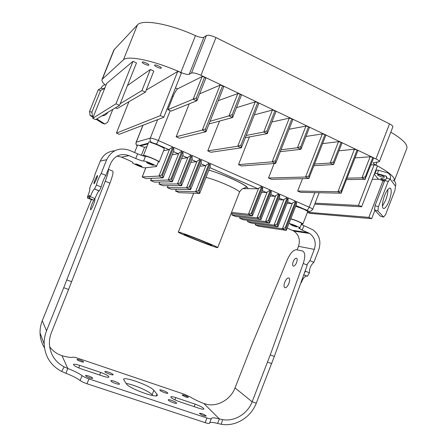 <?xml version="1.0" encoding="UTF-8"?>
<svg xmlns="http://www.w3.org/2000/svg" width="447" height="447" viewBox="0 0 447 447"><rect width="100%" height="100%" fill="white"/><g stroke="black" fill="none" stroke-linecap="round" stroke-linejoin="round"><path stroke-width="0.67" d="M315.101 203.15L358.371 205.464C359.947 205.782 361.036 206.223 361.64 206.782L377.402 166.094L376.771 165.535C389.421 172.374 395.265 177.453 394.315 180.772L394.243 180.94M372.278 179.325L378.888 179.219M346.632 179.605L365.087 179.303L373.558 158.126L372.815 157.433L375.955 158.925C378.352 160.11 379.492 161.026 379.369 161.685L373.267 162.764C373.144 163.311 374.027 164.088 375.921 165.088L376.771 165.535L374.133 164.77L370.915 164.937M394.315 180.772L406.781 148.51C407.994 144.599 402.669 139.157 390.79 132.183M379.369 161.685L392.84 126.892C393.025 126.099 391.918 125.087 389.533 123.858L215.985 37.554C211.442 35.475 208.246 34.805 206.391 35.548L203.944 37.207C202.379 37.894 199.558 37.375 195.484 35.648C169.089 23.579 142.006 18.992 137.402 24.965L113.834 50.03L102.028 79.477L123.456 59.814C127.535 55.149 153.477 60.423 179.711 71.939L180.856 72.442C184.941 74.152 187.729 74.761 189.221 74.28L191.5 73.04C193.277 72.526 196.44 73.291 200.982 75.32L204.625 77.063L202.128 76.543L177.615 88.841L175.431 87.964M365.473 178.979L365.305 176.794L372.815 157.433L204.625 77.063M104.911 84.785C102.536 82.505 101.575 80.739 102.028 79.477M169.581 149.169L172.771 146.929L161.613 175.062L158.959 176.057L169.581 149.169L168.988 149.689L163.591 150.74M143.604 156.02L143.543 155.495C145.169 154.925 159.992 161.143 159.11 162.021L164.295 148.968C164.926 148.253 156.925 144.347 151.891 142.928L149.013 141.738L148.773 141.99M141.364 155.305L144.543 147.309L137.615 144.934M144.543 147.309L146.879 146.75M159.11 162.021L158.299 162.116M142.442 155.668L143.403 155.489M181.247 73.196L179.711 71.939L177.666 71.503L146.23 90.093M167.86 109.666L196.378 97.865L196.898 100.737L171.195 111.096L167.86 109.666L173.129 96.396C174.794 92.412 176.286 89.897 177.615 88.841M196.378 97.865L204.631 77.068L205.743 78.27M189.198 103.9L176.163 136.765L179.364 138.196L205.916 131.736L205.525 128.87L222.617 85.662L220.097 85.126L199.625 93.859M219.538 121.081L207.766 150.885L210.878 152.271L241.263 147.801L241.011 145.04L257.779 102.464L255.209 101.894L236.48 107.688M249.426 136.922L238.53 164.625L241.559 165.977L275.553 163.39L275.43 160.724L291.88 118.757M308.81 178.504L271.441 179.325L268.491 178.007L274.173 163.496M341.117 193.188L300.552 192.327L297.674 191.042L302.507 178.655M170.894 179.035L171.788 179.415L182.884 151.393L183.058 154.751L172.335 181.767L154.388 182.136L150.645 180.549L168.189 180.024L178.806 153.232L181.996 151.002L170.894 179.035L168.189 180.024L172.313 181.756M181.555 158.545L187.371 157.746L191.154 155.048L180.102 182.974L177.398 183.952L159.031 184.097L162.753 185.673L181.476 185.689L177.398 183.952L187.958 157.26M159.059 184.024L159.853 182.024M171.788 179.415L172.38 181.717M178.806 153.232L178.197 153.74L172.268 154.712M163.06 177.828L145.968 178.565L142.196 176.967L158.914 176.062L163.088 177.822L173.849 150.723L173.665 147.32L181.996 151.002M161.613 175.062L162.512 175.447L163.127 177.772M142.213 176.917L145.873 167.714M150.667 180.482L151.522 178.325M180.102 182.974L180.99 183.354L181.488 185.673M180.99 183.354L192.031 155.433L192.188 158.752L181.56 185.617M190.757 162.378L196.44 161.736L200.234 159.059L189.237 186.88L186.578 187.846L167.362 187.628L171.056 189.193L190.578 189.578L186.533 187.846L197.043 161.261M167.396 187.539L168.133 185.678M189.237 186.88L190.12 187.259L190.59 189.556M190.12 187.259L201.111 159.445L201.251 162.719L190.673 189.5M199.882 166.195L205.436 165.692L209.246 163.038L198.306 190.757L195.596 191.718L175.632 191.132L179.303 192.685L199.613 193.434L195.596 191.718L206.056 165.228M175.671 191.031L176.358 189.293M198.306 190.757L199.178 191.132L199.619 193.411M199.178 191.132L210.118 163.423L210.246 166.653L199.708 193.35M243.431 188.64L257.885 188.763L261.791 186.248L251.158 213.364L248.431 214.269L231.546 212.426M179.046 232.183C183.918 233.166 219.326 247.32 217.711 247.627L216.661 247.476C210.548 245.962 177.235 232.624 178.314 232.11L179.046 232.183M211.152 245.235L211.856 245.336C212.934 245.096 188.271 235.234 184.706 234.485L184.158 234.424C183.348 234.764 206.978 244.224 211.152 245.235M251.158 213.364L251.996 213.722L252.315 215.907L231.121 213.504M251.996 213.722L262.618 186.617L262.685 189.606L252.415 215.8M261.59 192.394L266.412 192.512L270.334 190.02L259.752 217.041L257.081 217.94L231.859 214.94L235.351 216.415L260.83 219.561L257.019 217.935L267.138 192.109M232.284 213.632L231.859 214.94L232.362 213.644M259.752 217.041L260.579 217.398L260.836 219.544M260.579 217.398L271.156 190.383L271.212 193.339L260.992 219.449M270.144 196.065L274.877 196.233L278.816 193.769L268.284 220.689L265.546 221.578L239.681 218.253L243.157 219.723L269.329 223.187L265.546 221.578L275.615 195.842M240.084 217.002L239.681 218.253L240.168 217.013M268.284 220.689L269.105 221.042L269.334 223.17M269.105 221.042L279.632 194.127L279.677 197.043L269.496 223.07M278.632 199.708L283.281 199.932L287.231 197.485L276.749 224.31L274.011 225.187L247.454 221.544L250.907 223.003L277.76 226.791L274.011 225.187L284.029 199.546M247.834 220.343L247.454 221.544L247.923 220.354M276.749 224.31L277.565 224.662L277.771 226.769M277.565 224.662L288.041 197.842L288.075 200.725L277.945 226.663M287.058 203.335L291.617 203.597L295.584 201.172L285.152 227.903L282.409 228.775L255.176 224.813L258.601 226.266L286.136 230.361L282.409 228.775L292.383 203.223M255.528 223.656L255.176 224.813L255.623 223.668M285.152 227.903L285.957 228.249L286.141 230.345M285.957 228.249L296.389 201.53L296.417 204.374L286.326 230.233M307.525 211.297L307.43 211.291C304.899 209.576 300.971 207.933 295.64 206.352M290.807 218.751C295.478 220.013 303.429 223.5 302.882 224.036L301.462 224.008M365.087 179.303L361.958 177.845L347.196 178.146M372.809 157.433L370.127 156.774L361.958 177.845L365.305 176.794M355.063 157.897L370.127 156.774M341.139 193.205L357.879 150.65L357.097 149.924L354.426 149.276L337.921 191.752L341.139 193.205L337.921 191.752L297.674 191.042M341.458 192.925L341.245 190.724L337.954 191.752M357.103 149.924L341.245 190.724M338.966 150.79L354.426 149.276M333.395 164.535L330.177 163.038L333.507 161.937L333.725 164.245L333.395 164.535L313.995 165.703M333.507 161.937L341.156 142.302L338.496 141.665L330.177 163.038L314.643 164.043M322.605 143.638L338.496 141.665M308.832 178.515L325.829 135.368L324.98 134.581L322.332 133.949L305.519 177.023L308.832 178.515L305.519 177.023L268.491 178.007M309.095 178.275L308.827 175.945L305.552 177.023M324.975 134.575L308.827 175.945M305.977 136.447L322.332 133.949M300.77 149.332L297.451 147.784L300.758 146.633L300.77 149.332L280.269 151.678M301.038 149.08L309.447 127.563L308.542 126.725L305.927 126.11L297.451 147.784L281.018 149.767M308.547 126.725L300.758 146.633M289.064 129.233L305.927 126.11M275.76 163.183L292.824 119.634L291.874 118.757L289.276 118.159L272.145 161.853L275.553 163.39L272.145 161.853L238.53 164.625M272.173 161.853L275.43 160.724M271.86 122.014L289.276 118.159M267.15 133.664L263.736 132.072L267.021 130.87L267.15 133.664L245.342 137.67M267.367 133.452L275.95 111.594L274.95 110.672L272.374 110.091L263.736 132.072L246.224 135.43M267.021 130.87L274.955 110.672M254.337 114.818L272.374 110.091M241.246 147.795L237.754 146.225L207.766 150.885M255.209 101.894L237.754 146.225L241.011 145.04M241.419 147.639L258.819 103.425L257.768 102.464M232.507 117.522L228.981 115.879L232.244 114.622L232.507 117.522L209.045 123.964M232.669 117.349L241.43 95.138L240.324 94.127L237.787 93.574L228.981 115.879L210.112 121.26M232.244 114.622L240.33 94.127M218.253 100.676L237.787 93.574M205.899 131.725L202.301 130.105L176.163 136.765M220.097 85.126L202.301 130.105L205.525 128.87M223.656 86.824L222.612 85.662M333.725 164.245L341.972 143.068L341.162 142.314M156.651 143.722L155.852 143.917M116.449 133.111L160.076 115.734C161.652 115.969 162.876 116.499 163.747 117.326L119.17 134.329L116.432 133.044M92.702 118.321L106.71 83.354L132.994 61.312L116.002 103.799L92.702 118.321L95.63 119.606L119.528 105.38L136.486 62.954L132.994 61.312M127.462 85.539L150.36 69.475L141.95 90.557L120.198 103.71M141.95 90.557L145.409 92.143L153.807 71.095L150.36 69.475M148.79 65.139L148.862 65.044C149.41 64.206 142.995 61.306 142.291 62.072L142.224 62.161C141.693 63.005 148.041 65.882 148.79 65.139M161.199 68.156L161.289 68.05C161.842 67.201 155.45 64.312 154.673 65.066L154.589 65.167C154.059 66.027 160.389 68.888 161.199 68.156M116.002 103.799L119.528 105.38M145.409 92.143L117.108 108.604L115.399 107.839M361.64 206.782L314.699 204.19M374.904 210.286L371.669 218.644L368.848 217.376L382.967 180.867M368.848 217.376L307.463 212.28M371.669 218.644L309.838 213.348L307.458 212.297M384.448 181.286L378.006 178.806L374.295 174.112M374.62 173.274L377.274 173.62L378.559 170.307L387.583 172.844C390.175 174.151 391.052 176.235 390.22 179.091L388.18 181.448L378.425 206.676L377.922 210.917L383.571 217.08L385.565 214.649L394.936 190.383L395.489 186.215C396.293 183.438 395.433 181.409 392.913 180.13M378.559 170.307L375.899 169.972M386.007 176.168L386.364 176.308M375.139 173.257L376.419 169.955M395.489 186.215L390.22 179.091L386.811 178.135L385.912 176.045L377.274 173.62M377.626 175.034C380.19 176.688 382.464 177.403 384.454 177.18L384.375 176.928C383.71 175.861 377.648 173.956 377.547 174.771L377.626 175.034M385.437 179.705C382.856 178.694 381.252 178.37 380.626 178.727L384.616 180.839M384.582 195.613C382.397 201.809 381.867 206.017 382.995 208.235C384.593 209.263 386.616 206.872 389.052 201.049C391.237 194.892 391.762 190.685 390.628 188.427C389.058 187.388 387.041 189.785 384.582 195.613M377.922 210.917L374.536 209.883L380.274 216.063L383.571 217.08M378.425 206.676L375.022 205.654L374.536 209.883M386.811 178.135L384.761 180.482L375.022 205.654M387.879 189.489C387.996 192.389 387.281 195.915 385.739 200.072L382.408 206.212M388.18 181.448L384.761 180.482M104.978 87.673L103.441 88.824L101.072 88.182C102.257 85.746 103.944 84.612 106.14 84.779M112.817 109.375L107.666 122.266L104.9 124.026L102.586 123.327L96.166 119.288M93.093 117.349L90.126 115.488L92.479 116.186L91.892 112.191L100.581 90.512L103.441 88.824L104.28 89.417M101.072 88.182L98.206 89.858L89.534 111.493L90.126 115.488M104.9 124.026L96.798 118.913M93.339 116.728L92.479 116.186M89.534 111.493L91.892 112.191M98.206 89.858L100.581 90.512M102.151 115.723C104.274 115.98 106.213 114.823 107.962 112.264M270.245 354.935L274.324 356.438L256.265 403.183L252.142 401.758L270.245 354.935L303.273 263.456C305.508 256.354 305.206 252.181 302.368 250.929L296.126 249.7C293.042 250.214 290.131 253.505 287.399 259.573L252.153 344.19L235.027 387.907C230.831 399.177 218.348 406.686 207.168 404.479L203.916 403.54L219.371 418.934C214.605 417.666 211.934 417.52 211.358 418.493L209.526 423.192C209.202 423.655 207.738 423.471 205.145 422.65L87.003 383.761C84.002 382.738 81.712 381.66 80.142 380.52C76.923 378.134 72.174 375.72 65.888 373.284L67.799 368.484L64.172 366.886C55.149 362.025 50.237 354.443 49.433 344.134C49.276 340.156 49.947 336.273 51.439 332.49L68.592 289.472L63.737 287.695L105.235 181.225C107.593 175 108.615 171.061 108.303 169.413M274.324 356.438L307.245 265.105L303.273 263.456M288.298 284.789L289.22 282.498M293.165 261.724C294.098 259.551 295.115 258.366 296.216 258.165C297.339 258.455 297.462 259.925 296.584 262.573C295.646 264.753 294.629 265.937 293.534 266.133C292.405 265.836 292.282 264.367 293.165 261.724M284.761 282.197C285.879 279.582 287.091 278.157 288.41 277.917C289.829 278.291 289.986 280.163 288.874 283.521C287.756 286.141 286.538 287.566 285.231 287.801C283.806 287.415 283.649 285.544 284.761 282.197M209.598 423.007C210.308 422.085 212.979 422.231 217.616 423.443L221.366 424.264C235.39 426.924 250.996 417.364 256.265 403.183M221.366 424.264L222.528 419.61C234.401 421.895 247.666 413.805 252.142 401.758L235.027 387.907M211.314 418.615L209.526 423.192M126.06 383.425C133.843 384.56 149.773 391.477 152.12 394.774L152.745 395.556M176.464 402.87C175.459 401.562 168.34 398.936 168.228 399.836L168.357 400.166C169.307 401.456 176.52 404.122 176.61 403.216L176.464 402.87M203.916 403.54C198.395 401.389 193.903 399.227 190.433 397.053L184.248 394.237L77.812 358.22C75.163 357.349 73.437 357.019 72.643 357.231C71.073 357.751 67.525 357.237 61.999 355.683L58.725 354.41C55.082 352.566 52.064 350.007 49.667 346.738M61.999 355.683L67.799 368.484C74.073 370.926 78.834 373.323 82.064 375.67C83.645 376.793 85.93 377.866 88.931 378.894L206.955 418.012C209.548 418.839 211.001 419.035 211.325 418.593M167.681 392.902C166.765 391.706 159.897 389.175 159.802 390.002L159.914 390.287C160.78 391.471 167.731 394.036 167.804 393.204L167.681 392.902M113.074 374.525C112.448 373.368 105.011 370.686 104.894 371.574L104.939 371.787C105.503 372.927 113.035 375.648 113.125 374.742L113.074 374.525M119.383 383.828C118.69 382.565 110.957 379.777 110.817 380.749L110.873 380.989C111.499 382.241 119.332 385.068 119.444 384.085L119.383 383.828M126.384 383.884L123.556 379.363C124.093 376.139 150.589 385.772 153.857 390.354L156.953 394.109L157.366 395.254C157.126 398.746 128.948 388.426 126.384 383.884M85.589 375.731C85.969 376.743 92.535 379.084 92.641 378.246L92.613 378.067C92.188 377.044 85.69 374.737 85.561 375.564L85.589 375.731M199.647 413.631C202.24 415.341 204.419 416.157 206.19 416.079L206.033 415.755C203.43 414.045 201.256 413.235 199.502 413.319L199.647 413.631M182.264 395.165C184.628 396.679 186.639 397.428 188.299 397.411L188.176 397.159C185.807 395.645 183.795 394.902 182.153 394.919L182.264 395.165M77.074 359.645C77.381 360.494 83.472 362.673 83.55 361.958L83.528 361.824C83.181 360.964 77.147 358.807 77.052 359.511L77.074 359.645M179.482 401.73C174.157 399.763 171.251 398.16 170.771 396.908C171.162 396.433 172.838 396.673 175.8 397.634L195.143 404.133C200.457 406.094 203.385 407.72 203.927 408.999C203.581 409.458 201.994 409.228 199.166 408.312L179.482 401.73M81.661 369.01L103.006 376.151C106.498 377.268 108.481 377.553 108.956 377.005C108.587 375.821 105.838 374.295 100.704 372.429L79.75 365.395C76.102 364.221 74.006 363.914 73.47 364.478C73.783 365.635 76.515 367.143 81.661 369.01M222.528 419.61L219.371 418.934L217.616 423.443M65.888 373.284L61.625 371.423L64.172 366.886M44.482 347.878C41.683 343.341 40.202 338.368 40.04 332.959C39.945 328.763 40.688 324.678 42.264 320.711L91.333 199.574M42.264 320.711L46.544 330.797C44.851 335.066 44.057 339.452 44.152 343.955C44.918 356.415 50.74 365.573 61.625 371.423M46.544 330.797L63.737 287.695M108.347 169.301L112.543 171.072C113.627 171.587 112.761 175.621 109.951 183.181L68.592 289.472M91.858 204.363C93.032 201.513 93.954 199.803 94.635 199.239C95.205 199.25 94.809 201.055 93.451 204.648C92.272 207.509 91.344 209.218 90.674 209.772C90.104 209.744 90.501 207.944 91.858 204.363M117.053 156.115L121.517 157.165L127.948 159.92C131.133 161.311 132.781 162.222 132.888 162.652L132.636 162.786C132.061 163.39 143.448 168.145 144.739 167.843L156.389 166.552L158.439 161.764C159.166 161.032 146.845 155.869 145.471 156.333C144.197 156.321 141.582 155.495 137.626 153.835L129.451 150.298C119.254 147.041 111.655 150.181 106.66 159.724L101.178 173.442C99.05 177.057 97.468 180.918 96.435 185.019L101.167 186.969L99.323 190.925L94.596 188.986L96.435 185.019M153.343 165.245C152.578 165.429 146.236 162.775 146.577 162.412L146.666 162.367C147.393 162.16 153.796 164.842 153.433 165.2L153.343 165.245M156.573 166.468C157.277 165.787 144.951 160.635 143.593 161.049C142.33 161.015 139.721 160.171 135.759 158.517L128.999 155.612C120.846 153.025 114.778 155.545 110.795 163.166L105.905 175.42C103.754 179.012 102.173 182.862 101.167 186.969M141.889 166.619C141.23 166.787 135.257 164.295 135.57 163.982L135.637 163.948C136.262 163.764 142.291 166.278 141.962 166.586L141.889 166.619M89.858 188.919L89.545 188.824L90.825 185.041C92.954 181.08 94.378 177.42 95.094 174.073L100.29 161.071C103.117 154.807 107.923 151.377 114.7 150.795M92.339 199.541L92.143 199.904L87.551 198.038L89.255 195.456C89.735 195.238 89.685 196.16 89.104 198.228L90.328 196.674C91.97 192.478 93.3 189.902 94.311 188.952L94.596 188.986M99.133 190.847L99.027 190.891C97.988 191.824 96.653 194.389 95.01 198.574L93.769 200.122L89.104 198.228M95.071 179.677C94.032 182.398 93.719 183.762 94.138 183.756L96.351 179.61C97.396 176.878 97.703 175.52 97.284 175.531L95.071 179.677M89.579 188.802C90.249 188.936 89.601 191.467 87.634 196.389L87.551 198.038M105.905 175.42L101.178 173.442M89.545 188.824L89.869 188.958M90.328 196.674L95.01 198.574M303.893 225.718L302.189 230.088L309.665 233.474C314.828 237.441 316.375 242.743 314.308 249.387L309.933 260.651L313.878 262.3L318.761 249.733C321.365 241.324 319.37 234.658 312.783 229.73L301.284 224.45M302.189 230.088L298.691 228.11L299.903 228.004L301.63 223.567C302.15 223.075 294.271 219.728 290.729 218.941M287.17 228.071L294.014 231.166C298.97 234.943 300.462 239.994 298.49 246.325L297.121 249.845M299.903 228.004C300.406 227.545 292.522 224.21 288.991 223.394M290.706 224.366C293.573 225.12 295.646 225.953 296.914 226.869L296.607 226.903C293.735 226.143 291.667 225.305 290.41 224.394L290.706 224.366M313.878 262.3C310.777 265.116 309.29 268.619 309.436 272.81L305.48 271.184L305.396 270.245M306.709 264.887L309.933 260.651M304.334 273.178L305.48 271.184M306.81 276.045L306.575 276.022C304.547 276.442 302.826 278.582 301.418 282.454L300.876 282.772M309.436 272.81L307.346 276.263L303.753 274.788M301.418 282.454L301.049 282.303M301.161 231.596L301.613 232.284M377.044 162.188L375.921 165.088M375.955 158.925L389.533 123.858M215.985 37.554L200.982 75.32M191.5 73.04L206.391 35.548M203.944 37.207L189.221 74.28M195.484 35.648L180.856 72.442M123.456 59.814L137.402 24.965M114.354 49.231L102.486 78.834M137.212 145.945C136.028 144.94 135.681 143.699 136.162 142.224L136.29 142.129C135.804 143.582 136.117 144.845 137.223 145.923M168.988 149.689L156.227 144.074L151.891 142.928M148.002 143.917L140.419 145.851M152.209 142.85L151.466 142.409C150.131 141.235 149.739 139.805 150.287 138.117L157.618 119.684M143.012 125.244L136.29 142.129L150.287 138.117C151.611 138.028 154.299 138.838 158.344 140.554L172.771 146.929M173.129 96.396L172.212 96.066M196.786 100.871L193.149 99.178L202.128 76.543M182.884 151.393L191.154 155.048M162.512 175.447L173.665 147.32M170.229 110.655L158.344 140.554C157.523 142.515 156.83 143.683 156.26 144.063L156.227 144.074M296.389 201.53L309.19 207.184L314.856 192.635M288.041 197.842L295.584 201.172M279.632 194.127L287.231 197.485M271.156 190.383L278.816 193.769M262.618 186.617L270.334 190.02M210.118 163.423L261.791 186.248M201.111 159.445L209.246 163.038M192.031 155.433L200.234 159.059M187.327 157.757L182.678 155.707L187.371 157.746M178.197 153.74L173.475 151.662M196.395 161.741L191.802 159.724M205.385 165.697L200.859 163.708M257.83 188.763L209.85 167.659M252.276 215.89L248.431 214.269L258.595 188.349M208.872 170.134C223.74 174.347 247.459 185.365 246.459 187.382L243.581 188.327C242.939 188.774 241.738 188.405 239.43 192.355C241.19 190.768 217.79 180.225 206.011 177.381M247.984 188.645C248.135 186.924 242.458 183.471 230.954 178.286C223.26 174.939 215.907 172.201 208.894 170.072M266.356 192.512L262.249 190.707M274.816 196.239L270.776 194.456L274.877 196.233M283.219 199.932L279.23 198.177M291.556 203.597L287.628 201.871M295.97 205.514L306.631 210.202C307.547 210.012 308.396 209.006 309.19 207.184C311.537 208.241 312.704 208.967 312.688 209.358C309.358 212.856 309.447 211.297 306.631 210.202L295.959 205.536M310.129 211.397L308.005 211.336C308.681 211.33 308.201 210.95 306.569 210.202M307.43 211.291L308.005 211.336M160.076 115.734L177.666 71.503M128.943 101.726L116.404 133.111M358.371 205.464L374.133 164.77M386.929 177.56L385.755 175.989M267.563 362.104L271.647 363.595M156.282 395.813L156.953 394.109M152.12 394.774L153.857 390.354M174.917 399.886L175.8 397.634M194.16 406.641L195.143 404.133M99.67 375.033L100.704 372.429M78.75 367.915L79.75 365.395M206.955 418.012L205.145 422.65M88.931 378.894L87.003 383.761M82.064 375.67L80.142 380.52M71.643 281.716L66.799 279.928M109.951 183.181L105.235 181.225M121.517 157.165L128.999 155.612M100.29 161.071L106.66 159.724M137.626 153.835L135.759 158.517M145.471 156.333L143.593 161.049M308.011 232.591L292.433 230.322M314.308 249.387L298.49 246.325M169.027 149.678L156.26 144.063L151.466 142.409L150.902 142.554M148.275 143.236L139.514 145.498M137.626 144.906L134.592 152.522M148.784 141.962L143.353 155.606M136.162 142.224L142.906 125.289M196.898 100.737L205.843 78.175M158.998 184.08L159.814 182.024M168.234 180.018L172.335 181.767M178.236 153.729L173.486 151.639M158.959 176.057L163.088 177.822M142.168 176.956L145.839 167.72M150.617 180.532L151.488 178.331M177.442 183.946L181.51 185.684M196.44 161.736L191.813 159.702M167.329 187.606L168.089 185.678M186.578 187.846L190.618 189.567M205.436 165.692L200.871 163.686M175.598 191.104L176.314 189.293M195.641 191.713L199.653 193.428M257.885 188.763L209.855 167.636M239.43 192.355L217.711 247.627M193.674 193.216L178.314 232.11M248.487 214.269L252.315 215.907M266.412 192.512L262.26 190.685M257.081 217.94L260.88 219.561M265.607 221.578L269.379 223.187M283.281 199.932L279.241 198.155M274.072 225.193L277.816 226.791M291.617 203.597L287.639 201.848M282.47 228.78L286.186 230.361M307.782 211.459L302.882 224.036M312.688 209.358L319.164 192.73M237.782 146.219L241.263 147.801M202.318 130.099L205.916 131.736M206.022 131.602L223.774 86.718M163.758 117.332L181.326 73.14M128.92 101.737L116.399 133.083M386.923 177.398L385.912 176.045M390.628 188.427L389.577 188.126M296.216 258.165L296.774 258.4M288.41 277.917L289.103 278.202M40.04 332.959L44.152 343.955M89.556 195.579L89.255 195.456M99.027 190.891L94.311 188.952M132.776 162.434L132.636 162.786M309.665 233.474L294.014 231.166M303.731 274.86L306.575 276.022"/></g></svg>
